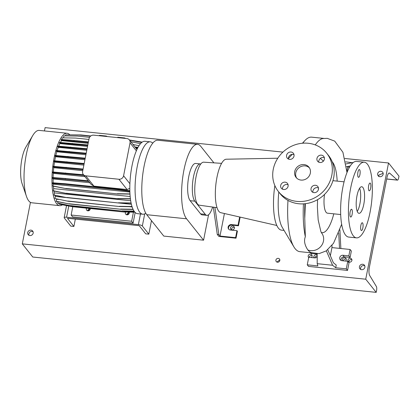<?xml version="1.0" encoding="UTF-8"?>
<svg xmlns="http://www.w3.org/2000/svg" width="420" height="420" viewBox="0 0 420 420"><rect width="100%" height="100%" fill="white"/><g stroke="black" fill="none" stroke-linecap="round" stroke-linejoin="round"><path stroke-width="0.63" d="M294.719 171.523A8.222 7.502 -38.5 0 0 296.09 177.445A8.222 7.502 -38.5 0 0 304.243 179.755A8.222 7.502 -38.5 0 0 310.333 173.129A8.222 7.502 -38.5 0 0 308.963 167.213A8.222 7.502 -38.5 0 0 300.809 164.903A8.222 7.502 -38.5 0 0 294.719 171.523M309.445 167.9A8.222 7.502 -38.5 0 0 301.423 166.362A8.222 7.502 -38.5 0 0 295.769 172.841A8.222 7.502 -38.5 0 0 296.651 178.07M368.655 185.672A3.906 1.166 95.9 0 0 369.254 190.806A3.906 1.166 95.9 0 0 370.645 188.171A3.906 1.166 95.9 0 0 370.052 183.036A3.906 1.166 95.9 0 0 368.655 185.672M360.864 225.393A3.906 1.166 95.9 0 0 361.457 230.528A3.906 1.166 95.9 0 0 362.854 227.892A3.906 1.166 95.9 0 0 362.255 222.758A3.906 1.166 95.9 0 0 360.864 225.393M350.133 211.901A3.906 1.166 95.9 0 0 350.726 217.035A3.906 1.166 95.9 0 0 352.123 214.4A3.906 1.166 95.9 0 0 351.53 209.265A3.906 1.166 95.9 0 0 350.133 211.901M358.197 177.109A3.906 1.166 95.9 0 0 358.522 177.314A3.906 1.166 95.9 0 0 360.014 174.116A3.906 1.166 95.9 0 0 359.641 169.743A3.906 1.166 95.9 0 0 359.32 169.538A3.906 1.166 95.9 0 0 357.83 172.736A3.906 1.166 95.9 0 0 358.197 177.109M280.686 185.451A3.906 3.565 -38.5 0 0 281.337 188.265A3.906 3.565 -38.5 0 0 285.206 189.362A3.906 3.565 -38.5 0 0 288.099 186.218A3.906 3.565 -38.5 0 0 287.448 183.404A3.906 3.565 -38.5 0 0 283.579 182.306A3.906 3.565 -38.5 0 0 280.686 185.451M288.104 184.816A3.906 3.565 -38.5 0 0 282.571 187.819A3.906 3.565 -38.5 0 0 282.566 189.221M311.042 188.575A3.906 3.565 -38.5 0 0 311.693 191.389A3.906 3.565 -38.5 0 0 315.562 192.486A3.906 3.565 -38.5 0 0 318.455 189.341A3.906 3.565 -38.5 0 0 317.804 186.527A3.906 3.565 -38.5 0 0 313.929 185.43A3.906 3.565 -38.5 0 0 311.042 188.575M318.455 187.94A3.906 3.565 -38.5 0 0 312.921 190.942A3.906 3.565 -38.5 0 0 312.921 192.344M316.953 158.44A3.906 3.565 -38.5 0 0 317.604 161.254A3.906 3.565 -38.5 0 0 321.473 162.351A3.906 3.565 -38.5 0 0 324.366 159.206A3.906 3.565 -38.5 0 0 323.715 156.392A3.906 3.565 -38.5 0 0 319.846 155.295A3.906 3.565 -38.5 0 0 316.953 158.44M324.371 157.804A3.906 3.565 -38.5 0 0 318.838 160.813A3.906 3.565 -38.5 0 0 318.832 162.209M286.598 155.316A3.906 3.565 -38.5 0 0 287.248 158.13A3.906 3.565 -38.5 0 0 291.118 159.227A3.906 3.565 -38.5 0 0 294.01 156.083A3.906 3.565 -38.5 0 0 293.36 153.269A3.906 3.565 -38.5 0 0 289.49 152.171A3.906 3.565 -38.5 0 0 286.598 155.316M294.016 154.681A3.906 3.565 -38.5 0 0 288.482 157.684A3.906 3.565 -38.5 0 0 288.477 159.085M323.726 138.395L311.645 137.156A57.561 17.215 95.9 0 0 304.852 140.611A57.561 17.215 95.9 0 0 302.788 143.209M315.268 144.91A57.561 17.215 -84.1 0 1 322.88 138.532L327.264 138.348L334.719 141.12L342.925 152.297L346.999 172.499M305.345 203.7L304.768 218.305L305.335 236.759C303.182 242.036 306.086 247.322 307.855 249.963A57.561 17.215 -84.1 0 0 311.136 252.609L319.043 253.633L326.209 250.913L333.522 243.28L341.67 224.264M292.189 154.382L289.548 157.259A38.031 11.372 95.9 0 0 288.419 158.645M277.798 158.219L226.254 159.217A26.89 8.043 95.9 0 0 216.951 177.371A26.89 8.043 95.9 0 0 220.752 212.678L276.843 225.482M221.597 163.359L203.695 162.178A21.62 6.463 95.9 0 0 196.051 176.768A21.62 6.463 95.9 0 0 199.269 205.18L217.035 207.669M337.171 181.115A36.383 10.878 95.9 0 0 332.236 161.81M364.282 162.204L356.475 161.401A38.031 11.372 95.9 0 0 342.904 187.058A38.031 11.372 95.9 0 0 348.689 237.064L356.496 237.867A38.031 11.372 95.9 0 0 370.067 212.21A38.031 11.372 95.9 0 0 364.282 162.204A38.031 11.372 95.9 0 0 350.711 187.861A38.031 11.372 95.9 0 0 356.496 237.867M356.99 195.757A13.361 3.995 95.9 0 0 359.021 213.328A13.361 3.995 95.9 0 0 363.788 204.314A13.361 3.995 95.9 0 0 361.756 186.743A13.361 3.995 95.9 0 0 356.99 195.757M357.247 211.412A13.361 3.995 95.9 0 0 359.887 203.91A13.361 3.995 95.9 0 0 359.63 188.255M341.003 260.416A2.877 2.625 141.5 0 1 344.243 256.835L350.096 257.439L351.351 251.045L350.091 249.47L331.947 247.601L332.02 245.385M326.351 250.819L332.588 265.251L335.711 267.75L346.295 268.837L347.776 261.282L341.922 260.684A2.877 2.625 141.5 0 1 339.722 257.691A2.877 2.625 141.5 0 1 342.988 255.26L348.842 255.859L350.091 249.47M213.355 207.155L217.282 234.449L218.852 236.423L236.019 238.187L237.389 231.215L236.969 230.69L230.339 230.008A2.877 2.625 141.5 0 1 228.139 227.015A2.877 2.625 141.5 0 1 231.399 224.584L238.035 225.267L238.455 225.792L231.819 225.109A2.877 2.625 -38.5 0 0 228.842 229.336M278.392 191.52L280.276 193.888A30.833 28.14 -38.5 0 0 310.847 202.545A30.833 28.14 -38.5 0 0 333.68 177.707A30.833 28.14 -38.5 0 0 328.545 155.505L326.66 153.137A30.833 28.14 -38.5 0 0 296.084 144.48A30.833 28.14 -38.5 0 0 273.257 169.318A30.833 28.14 -38.5 0 0 278.392 191.52A30.833 28.14 -38.5 0 0 308.968 200.177A30.833 28.14 -38.5 0 0 331.795 175.34A30.833 28.14 -38.5 0 0 326.66 153.137M214.924 207.375L218.841 234.607L219.991 236.056L235.604 237.662L236.019 238.187M217.282 234.449L218.841 234.607M236.969 230.69L235.604 237.662M238.455 225.792L240.156 217.103M239.657 216.993L238.035 225.267M224.416 213.512L219.991 236.056M349.498 167.197L347.755 167.013L347.377 166.535M352.947 162.755L345.618 161.852M346.904 171.355L347.755 167.013M346.406 166.73L350.254 165.958M352.732 162.587L345.991 163.936M317.189 253.764L317.205 263.671L317.851 265.913L307.267 264.821L308.522 266.401L347.55 270.417L349.031 262.862L347.776 261.282M335.711 267.75L336.242 265.036L333.391 262.757L327.779 249.769M310.548 252.767L311.068 253.423L316.921 254.027A2.877 2.625 141.5 0 1 317.189 254.069M346.295 268.837L347.55 270.417M332.588 265.251L317.205 263.671M317.195 256.804A2.877 2.625 141.5 0 1 314.601 257.87L308.747 257.266L307.267 264.821M348.842 255.859L350.096 257.439M330.351 255.728L331.947 247.601M340.862 248.519L339.901 229.84M338.719 233.011L339.512 248.378M324.502 194.45A16.443 4.919 95.9 0 0 327.485 213.181L340.699 214.541M321.3 232.486A36.383 10.878 95.9 0 0 333.8 213.833M278.791 192.024A38.031 11.372 95.9 0 0 282.319 227.483L293.911 246.902A57.561 17.215 95.9 0 0 299.859 251.669L311.929 252.908M287.989 200.419A57.561 17.215 95.9 0 0 293.911 246.902M274.848 185.566A38.031 11.372 95.9 0 0 281.563 230.155L284.067 230.412M321.505 232.853A11.309 10.316 141.5 0 1 321.584 232.953L321.584 232.953A11.309 10.316 141.5 0 1 322.077 233.63A11.309 10.316 141.5 0 1 322.607 234.544A11.309 10.316 141.5 0 1 323.012 235.441A11.309 10.316 141.5 0 1 323.342 236.471A11.309 10.316 141.5 0 1 323.542 237.405A11.309 10.316 141.5 0 1 323.657 238.492A11.309 10.316 141.5 0 1 323.657 239.505A11.309 10.316 141.5 0 1 323.552 240.592A11.309 10.316 141.5 0 1 323.358 241.595A11.309 10.316 141.5 0 1 323.038 242.66A11.309 10.316 141.5 0 1 322.644 243.637A11.309 10.316 141.5 0 1 322.119 244.655A11.309 10.316 141.5 0 1 321.568 245.511A11.309 10.316 141.5 0 1 320.124 247.212A11.309 10.316 141.5 0 1 319.263 247.984A11.309 10.316 141.5 0 1 318.413 248.614A11.309 10.316 141.5 0 1 317.447 249.207A11.309 10.316 141.5 0 1 316.481 249.69A11.309 10.316 141.5 0 1 315.373 250.115A11.309 10.316 141.5 0 1 314.401 250.388A11.309 10.316 141.5 0 1 310.648 250.646A11.309 10.316 141.5 0 1 307.855 249.963M213.906 162.85L200.786 146.349A38.441 11.498 95.9 0 0 197.615 144.333A38.441 11.498 95.9 0 0 182.952 175.76A38.441 11.498 95.9 0 0 186.575 218.799L203.579 240.188L208.567 214.751M197.615 144.333L157.81 140.238A38.441 11.498 95.9 0 0 143.147 171.659A38.441 11.498 95.9 0 0 146.764 214.704L163.774 236.087L203.579 240.188M200.329 163.936L195.647 163.453A19.22 5.749 95.9 0 0 188.317 179.167A19.22 5.749 95.9 0 0 190.129 200.686L200.608 213.869A19.22 5.749 95.9 0 0 202.193 214.877L206.876 215.36A19.22 5.749 -84.1 0 1 205.291 214.352L194.812 201.169A19.22 5.749 -84.1 0 1 193.001 179.65A19.22 5.749 -84.1 0 1 200.329 163.936A19.22 5.749 -84.1 0 1 200.75 164.031M212.599 207.049A19.22 5.749 -84.1 0 1 206.876 215.36M62.48 204.803A36.388 10.883 -84.1 0 1 59.672 205.664L31.747 202.787A36.388 10.883 -84.1 0 1 28.744 200.881A36.388 10.883 -84.1 0 1 26.465 196.387L22.092 183.65A21.829 6.531 -84.1 0 1 25.846 147.173L32.723 135.592A36.388 10.883 -84.1 0 1 39.197 130.399L67.121 133.271A36.388 10.883 -84.1 0 1 69.773 134.768M26.465 196.387A36.388 10.883 -84.1 0 1 32.723 135.592M59.672 205.664A36.388 10.883 -84.1 0 1 56.674 203.758A36.388 10.883 -84.1 0 1 53.245 163.018A36.388 10.883 -84.1 0 1 67.121 133.271M145.787 213.229A36.388 10.883 -84.1 0 1 142.8 214.216A36.388 10.883 -84.1 0 1 139.797 212.31A36.388 10.883 -84.1 0 1 136.369 171.57A36.388 10.883 -84.1 0 1 150.25 141.829A36.388 10.883 -84.1 0 1 152.744 143.157M142.8 214.216L137.529 213.675A36.388 10.883 -84.1 0 1 134.531 211.769A36.388 10.883 -84.1 0 1 129.901 183.729A36.388 10.883 -84.1 0 1 136.364 150.801A36.388 10.883 -84.1 0 1 144.979 141.288L150.25 141.829M126.782 214.814A2.058 1.874 141.5 0 1 129.286 212.825M125.606 212.037A2.058 1.874 -38.5 0 0 127.733 214.751A2.058 1.874 -38.5 0 0 129.176 212.09M87.754 210.798A2.058 1.874 141.5 0 1 90.263 208.803L89.339 208.703M86.499 208.163A2.058 1.874 -38.5 0 0 88.704 210.735A2.058 1.874 -38.5 0 0 90.258 208.551M135.182 212.489L133.103 223.088L72.613 216.867L71.148 215.024L131.639 221.246L133.418 212.158M71.148 215.024L72.77 206.75M133.103 223.088L131.639 221.246M117.442 137.603L117.847 137.24L117.768 137.639M117.847 137.24L124.609 137.939L124.53 138.332M124.609 137.939L125.717 138.453M126.903 138.579L93.728 135.161A4.111 3.754 -38.5 0 0 89.066 138.637L82.609 171.57A4.111 3.754 -38.5 0 0 83.291 174.526A4.111 3.754 -38.5 0 0 85.748 175.844L118.923 179.256A4.111 3.754 -38.5 0 0 123.585 175.786L130.042 142.853A4.111 3.754 -38.5 0 0 129.36 139.892A4.111 3.754 -38.5 0 0 126.903 138.579M60.417 142.464A32.75 9.791 -84.1 0 1 61.535 140.6L88.142 143.335M136.017 148.265L137.456 148.412M58.7 146.171A32.75 9.791 -84.1 0 1 59.85 143.577L87.539 146.422M53.891 166.378A32.75 9.791 -84.1 0 1 54.505 162.083L83.874 165.107M54.721 160.813A32.75 9.791 -84.1 0 1 55.535 156.718L84.924 159.742M58.69 199.421L56.585 199.206A32.75 9.791 -84.1 0 1 56.469 198.991M129.276 206.687L132.153 206.981M53.172 182.831A32.75 9.791 -84.1 0 1 53.099 178.952L89.812 182.732M129.811 188.375L127.092 189.535L93.923 186.123L91.229 184.511L83.291 174.526M53.109 177.56A32.75 9.791 -84.1 0 1 53.267 173.366L84.961 176.626M57.157 150.554A32.75 9.791 -84.1 0 1 58.249 147.331L86.788 150.266M55.818 155.484A32.75 9.791 -84.1 0 1 56.8 151.751L85.906 154.749M130.699 200.755L54.364 192.901A32.75 9.791 -84.1 0 1 54.007 191.053M53.351 172.016A32.75 9.791 -84.1 0 1 53.739 167.685L82.782 170.678M130.174 196.513L53.645 188.633A32.75 9.791 -84.1 0 1 53.387 186.191M59.299 203.6L59.383 204.204L72.319 206.703L123.858 212.006L134.883 212.184M57.881 201.763L57.787 203.311L70.718 205.805L122.257 211.113L134.18 211.302M56.585 199.206L56.348 201.464L69.284 203.963L120.823 209.265L133.135 209.465M66.822 197.636L55.356 196.455L54.952 198.524L68.05 201.227L119.59 206.53L132.069 206.729M55.356 196.455A32.75 9.791 -84.1 0 1 54.994 195.353M54.364 192.901L54.122 195.184L67.058 197.684L118.598 202.986L131.15 203.185M53.645 188.633L53.398 190.937L66.334 193.431L117.873 198.739L130.442 198.938M129.838 190.722L117.054 189.068L65.515 183.761L52.668 182.794L52.547 183.404L53.146 184.159L52.967 186.113L65.903 188.606L117.442 193.914L129.985 194.108M53.099 178.952L52.442 178.127L88.846 181.514M88.31 180.841L65.41 178.484L52.558 177.518L52.442 178.127M53.267 173.366L52.642 172.583L84.026 175.455M83.491 174.778L52.763 171.974L52.642 172.583M53.739 167.685L53.146 166.94L82.982 169.654M83.102 169.045L53.267 166.331L53.146 166.94M54.505 162.083L53.938 161.369L84.068 164.115M84.189 163.506L54.059 160.76L53.938 161.369M55.535 156.718L54.994 156.041L85.113 158.781M85.234 158.172L55.115 155.431L54.994 156.041M56.8 151.751L56.285 151.106L86.09 153.815M86.21 153.206L56.401 150.497L56.285 151.106M58.249 147.331L57.766 146.716L86.961 149.368M87.082 148.759L57.881 146.108L57.766 146.716M59.85 143.577L59.393 143.005L87.707 145.561M87.827 144.953L59.514 142.396L59.393 143.005M61.535 140.6L61.126 140.081L88.305 142.522M73.978 141.047L74.093 140.443L61.246 139.477L61.126 140.081M61.824 139.519L62.15 137.844L75.537 138.059L88.909 139.435M63.535 137.87L63.934 135.859L77.317 136.07L89.565 137.329M65.494 135.881L65.704 134.809L79.086 135.02L90.52 136.196M67.394 134.836L80.797 134.941L90.804 135.97M54.952 198.524L68.05 201.227M67.883 201.023L119.59 206.53M119.422 206.325L132.006 206.525M131.397 204.283L118.839 202.991M99.099 135.718L99.503 135.35L99.43 135.749M99.503 135.35L106.265 136.048L106.186 136.447M106.265 136.048L107.373 136.568M65.41 178.484L65.289 179.093M70.733 147.073L70.612 147.683M65.615 172.94L65.494 173.549M67.967 156.398L67.846 157.007M69.253 151.463L69.132 152.072M66.911 161.726L66.791 162.335M66.118 167.297L65.998 167.905M72.366 143.362L72.245 143.971M57.619 203.102L70.718 205.805M70.555 205.601L122.257 211.113M122.094 210.903L134.043 211.092M53.235 190.727L66.334 193.431M66.171 193.226L117.873 198.739M117.71 198.529L130.415 198.734M59.22 203.999L72.319 206.703M72.156 206.498L123.858 212.006M123.695 211.801L134.699 211.974M53.96 194.98L67.058 197.684M66.89 197.474L118.598 202.986M118.43 202.781L131.108 202.981M129.402 139.944L142.175 142.144M130.84 141.755L140.542 143.63M53.146 184.159L129.885 192.055M52.547 183.404L65.399 184.37L116.939 189.672L129.859 191.347M65.515 183.761L65.399 184.37M117.054 189.068L116.939 189.672M52.805 185.903L65.903 188.606M65.74 188.402L117.442 193.914M117.28 193.704L129.974 193.904M56.185 201.259L69.284 203.963M69.116 203.758L120.823 209.265M120.656 209.06L133.035 209.255M74.093 140.443L88.426 141.913M135.529 147.651L137.702 147.929M134.972 146.953L138.017 147.347M133.035 144.512L139.015 145.666M129.623 140.222L141.745 142.469M88.106 210.829A2.058 1.874 141.5 0 1 89.969 209.748M127.129 214.846A2.058 1.874 141.5 0 1 128.998 213.764M129.286 212.819L128.368 212.72M68.764 206.015L66.565 217.229L138.374 224.621L140.464 213.98M144.711 213.875L142.333 225.997L148.822 234.155L145.703 233.835L139.319 225.808L138.821 225.635L67.793 218.321L67.51 218.416L73.894 226.443L70.77 226.123L64.281 217.964A3.287 0.919 -168.9 0 1 64.176 217.649A3.287 0.919 -168.9 0 1 66.565 217.229M151.478 220.626L148.822 234.155M75.332 219.098L73.894 226.443M142.333 225.997A3.287 0.919 -168.9 0 0 138.374 224.621M348.002 259.99A2.058 1.874 -38.5 0 0 350.385 262.048A2.058 1.874 -38.5 0 0 351.561 258.914A2.058 1.874 -38.5 0 0 348.002 259.99M349.036 261.996A2.058 1.874 141.5 0 1 351.913 259.707M311.346 257.534A2.058 1.874 -38.5 0 0 309.719 254.237A2.058 1.874 -38.5 0 0 308.695 257.544M309.225 257.318A2.058 1.874 141.5 0 1 312.107 255.607M275.919 260.08A2.058 1.874 -38.5 0 0 278.303 262.138A2.058 1.874 -38.5 0 0 279.479 259.003A2.058 1.874 -38.5 0 0 275.919 260.08M277.284 262.185L277.258 261.76L279.841 259.849M230.507 227.74A2.058 1.874 -38.5 0 0 232.885 229.798A2.058 1.874 -38.5 0 0 234.066 226.664A2.058 1.874 -38.5 0 0 230.507 227.74M231.541 229.745A2.058 1.874 141.5 0 1 234.418 227.456M317.195 255.166A2.058 1.874 -38.5 0 0 314.097 257.817M314.885 257.885A2.058 1.874 141.5 0 1 317.195 256.053M345.497 261.051A2.058 1.874 -38.5 0 0 343.865 257.754A2.058 1.874 -38.5 0 0 342.589 260.752M343.371 260.831A2.058 1.874 141.5 0 1 346.258 259.124M364.817 265.944A2.877 2.625 -38.5 0 0 361.263 266.522L360.528 268.081L360.675 269.409M359.425 266.7A2.877 2.625 -38.5 0 0 362.759 269.582A2.877 2.625 -38.5 0 0 364.413 265.188A2.877 2.625 -38.5 0 0 359.425 266.7M383.15 173.329L378.767 175.098L378.898 176.626M377.669 173.717A2.877 2.625 -38.5 0 0 381.003 176.6A2.877 2.625 -38.5 0 0 382.651 172.205A2.877 2.625 -38.5 0 0 377.669 173.717M33.091 231.803A2.877 2.625 -38.5 0 0 29.537 232.381L28.802 233.94L28.949 235.268M27.704 232.559A2.877 2.625 -38.5 0 0 31.033 235.441A2.877 2.625 -38.5 0 0 32.687 231.047A2.877 2.625 -38.5 0 0 27.704 232.559M386.999 177.46A6.578 1.969 -84.1 0 1 389.345 173.024A6.578 1.969 -84.1 0 1 389.75 173.219L397.273 180.038A3.287 0.982 95.9 0 0 397.478 180.138A3.287 0.982 95.9 0 0 398.648 177.917L399 176.138L388.537 162.976L365.731 279.206L376.199 292.367L376.546 290.588A3.287 0.982 95.9 0 0 376.383 286.529L369.689 275.473A6.578 1.969 -84.1 0 1 369.364 267.356L386.999 177.46M30.439 202.377L22.302 243.863L32.765 257.024L376.199 292.367M22.302 243.863L365.731 279.206M44.452 130.94L45.103 127.633L282.923 152.108M344.878 158.487L388.537 162.976M323.321 161.201A11.309 7.292 -158.8 0 0 320.25 158.461M342.988 255.26L344.243 256.835M231.399 224.584L231.819 225.109M316.712 253.759L316.921 254.027M304.909 203.747A56.543 16.91 95.9 0 0 304.768 218.305M303.44 203.863A57.561 17.215 95.9 0 0 305.335 236.759M146.764 214.704L186.575 218.799M194.812 201.169L190.129 200.686M205.291 214.352L200.608 213.869M130.042 142.853L136.364 150.801M85.748 175.844L93.923 186.123M123.585 175.786L129.901 183.729M118.923 179.256L127.092 189.535M89.439 208.829L90.053 209.601M128.468 212.846L129.077 213.617M388.909 173.129L389.75 173.219M386.705 178.952L397.273 180.038M291.023 154.665L291.853 154.749M302.431 143.241L304.852 140.611M332.939 180.679L344.069 181.823M318.507 188.265L318.318 189.845M317.546 199.673L317.394 207.081L318.166 219.87L320.896 231.641L321.584 232.953M129.36 139.892L136.957 149.452M66.544 205.59L64.176 217.649M386.689 179.03L397.478 180.138"/></g></svg>
